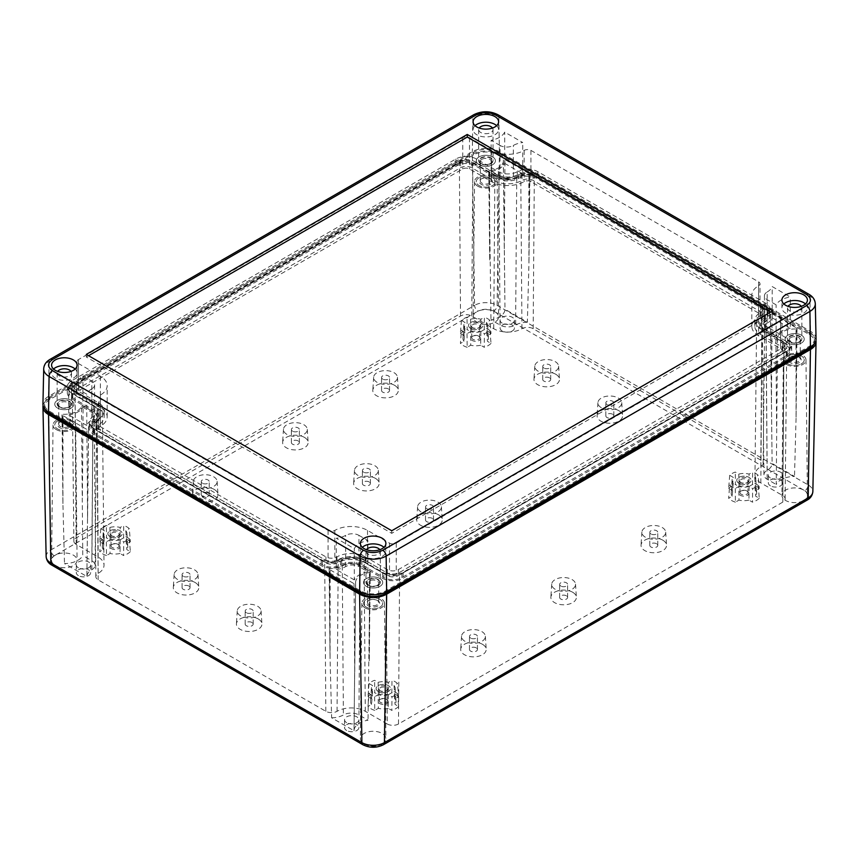 <?xml version="1.0" encoding="UTF-8"?>
<svg xmlns="http://www.w3.org/2000/svg" width="859" height="859" viewBox="0 0 859 859"><rect width="100%" height="100%" fill="white"/><g stroke="black" fill="none" stroke-linecap="round" stroke-linejoin="round"><path stroke-width="0.64" stroke-dasharray="4.29 3.22" d="M770.437 485.84A7.173 4.145 180 0 1 768.333 482.919A7.173 4.145 180 0 1 772.767 479.086A7.173 4.145 180 0 1 780.584 479.988A7.173 4.145 180 0 1 782.678 482.919A7.173 4.145 180 0 1 778.254 486.742A7.173 4.145 180 0 1 770.437 485.84M770.437 478.034A7.173 4.145 180 0 1 768.333 475.102A7.173 4.145 180 0 1 772.767 471.28A7.173 4.145 180 0 1 780.584 472.182A7.173 4.145 180 0 1 782.678 475.102A7.173 4.145 180 0 1 778.254 478.935A7.173 4.145 180 0 1 770.437 478.034M78.416 575.637A7.173 4.145 180 0 1 76.322 572.717A7.173 4.145 180 0 1 80.746 568.883A7.173 4.145 180 0 1 88.563 569.785A7.173 4.145 180 0 1 90.667 572.717A7.173 4.145 180 0 1 86.233 576.539A7.173 4.145 180 0 1 78.416 575.637M78.416 567.831A7.173 4.145 180 0 1 76.322 564.9A7.173 4.145 180 0 1 80.746 561.077A7.173 4.145 180 0 1 88.563 561.979A7.173 4.145 180 0 1 90.667 564.9A7.173 4.145 180 0 1 86.233 568.733A7.173 4.145 180 0 1 78.416 567.831M502.193 330.973A7.173 4.145 180 0 1 500.099 328.052A7.173 4.145 180 0 1 504.523 324.219A7.173 4.145 180 0 1 512.34 325.121A7.173 4.145 180 0 1 514.444 328.052A7.173 4.145 180 0 1 510.01 331.875A7.173 4.145 180 0 1 502.193 330.973M502.193 323.167A7.173 4.145 180 0 1 500.099 320.235A7.173 4.145 180 0 1 504.523 316.413A7.173 4.145 180 0 1 512.34 317.315A7.173 4.145 180 0 1 514.444 320.235A7.173 4.145 180 0 1 510.01 324.068A7.173 4.145 180 0 1 502.193 323.167M346.66 730.504A7.173 4.145 180 0 1 344.556 727.584A7.173 4.145 180 0 1 348.99 723.75A7.173 4.145 180 0 1 356.807 724.652A7.173 4.145 180 0 1 358.901 727.584A7.173 4.145 180 0 1 354.477 731.406A7.173 4.145 180 0 1 346.66 730.504M346.66 722.698A7.173 4.145 180 0 1 344.556 719.778A7.173 4.145 180 0 1 348.99 715.944A7.173 4.145 180 0 1 356.807 716.846A7.173 4.145 180 0 1 358.901 719.778A7.173 4.145 180 0 1 354.477 723.6A7.173 4.145 180 0 1 346.66 722.698M803.691 490.07L494.462 311.559A12.756 7.366 0 0 0 477.239 311.559L55.717 554.925A12.756 7.366 180 0 1 73.348 555.139A12.756 7.366 180 0 1 77.085 560.304A12.756 7.366 180 0 1 69.504 567.08A12.756 7.366 180 0 1 55.717 565.78L363.744 743.615A12.756 7.366 180 0 1 360.393 738.6A12.756 7.366 180 0 1 368.307 731.836A12.756 7.366 180 0 1 382.158 733.436A12.756 7.366 180 0 1 385.895 738.6A12.756 7.366 180 0 1 382.556 743.615L804.078 500.249A12.756 7.366 0 0 0 807.417 495.235A12.756 7.366 0 0 0 804.078 490.306L803.691 490.07M803.283 500.711A12.756 7.366 180 0 1 785.652 500.486A12.756 7.366 180 0 1 781.915 495.235A12.756 7.366 180 0 1 789.571 488.535A12.756 7.366 180 0 1 803.283 489.845M786.672 364.549A11.307 6.528 180 0 1 783.365 359.889A11.307 6.528 180 0 1 790.377 353.897A11.307 6.528 180 0 1 802.66 355.315A11.307 6.528 180 0 1 805.978 359.889A11.307 6.528 180 0 1 799.031 365.955A11.307 6.528 180 0 1 786.672 364.549M363.744 743.615L364.538 744.077A12.756 7.366 0 0 0 381.761 744.077L382.556 743.615M365.15 607.914A11.307 6.528 180 0 1 361.843 603.254A11.307 6.528 180 0 1 368.855 597.252A11.307 6.528 180 0 1 381.138 598.68A11.307 6.528 180 0 1 384.456 603.254A11.307 6.528 180 0 1 377.509 609.321A11.307 6.528 180 0 1 365.15 607.914M55.717 554.925L54.922 555.376A12.756 7.366 0 0 0 51.583 560.304A12.756 7.366 0 0 0 54.922 565.319L55.717 565.78M56.34 429.618A11.307 6.528 180 0 1 53.022 424.958A11.307 6.528 180 0 1 60.033 418.967A11.307 6.528 180 0 1 72.328 420.384A11.307 6.528 180 0 1 75.635 424.958A11.307 6.528 180 0 1 68.688 431.025A11.307 6.528 180 0 1 56.34 429.618M495.256 312.01A12.756 7.366 180 0 1 498.607 316.939A12.756 7.366 180 0 1 490.768 323.779A12.756 7.366 180 0 1 476.842 322.189A12.756 7.366 180 0 1 473.105 316.939A12.756 7.366 180 0 1 476.444 312.01M477.862 186.253A11.307 6.528 180 0 1 474.544 181.593A11.307 6.528 180 0 1 481.555 175.601A11.307 6.528 180 0 1 493.85 177.018A11.307 6.528 180 0 1 497.157 181.593A11.307 6.528 180 0 1 490.21 187.659A11.307 6.528 180 0 1 477.862 186.253M798.612 356.872L799.289 357.269A6.539 3.769 180 0 1 799.289 362.605A6.539 3.769 180 0 1 790.055 362.605A6.539 3.769 180 0 1 790.055 357.269A6.539 3.769 180 0 1 799.289 357.269L798.612 356.872A5.583 3.221 0 0 0 790.72 356.872A5.583 3.221 0 0 0 789.088 359.148A5.583 3.221 0 0 0 790.72 361.424A5.583 3.221 0 0 0 796.808 362.122A5.583 3.221 0 0 0 800.244 359.148A5.583 3.221 0 0 0 798.612 356.872L798.612 356.872M377.09 600.237L377.767 600.634A6.539 3.769 180 0 1 377.767 605.96A6.539 3.769 180 0 1 368.522 605.96A6.539 3.769 180 0 1 368.522 600.634A6.539 3.769 180 0 1 377.767 600.634L377.09 600.237A5.583 3.221 0 0 0 369.198 600.237A5.583 3.221 0 0 0 367.566 602.513A5.583 3.221 0 0 0 369.198 604.79A5.583 3.221 0 0 0 375.286 605.488A5.583 3.221 0 0 0 378.722 602.513A5.583 3.221 0 0 0 377.09 600.237L377.09 600.237M68.28 421.941L68.945 422.338A6.539 3.769 180 0 1 68.945 427.675A6.539 3.769 180 0 1 59.711 427.675A6.539 3.769 180 0 1 59.711 422.338A6.539 3.769 180 0 1 68.945 422.338L68.28 421.941A5.583 3.221 0 0 0 60.388 421.941A5.583 3.221 0 0 0 58.756 424.217A5.583 3.221 0 0 0 60.388 426.504A5.583 3.221 0 0 0 66.465 427.202A5.583 3.221 0 0 0 69.912 424.217A5.583 3.221 0 0 0 68.28 421.941L68.28 421.941M489.802 178.575L490.478 178.973A6.539 3.769 180 0 1 490.478 184.309A6.539 3.769 180 0 1 481.233 184.309A6.539 3.769 180 0 1 481.233 178.973A6.539 3.769 180 0 1 490.478 178.973L489.802 178.575A5.583 3.221 0 0 0 481.91 178.575A5.583 3.221 0 0 0 480.278 180.862A5.583 3.221 0 0 0 481.91 183.139A5.583 3.221 0 0 0 487.987 183.837A5.583 3.221 0 0 0 491.434 180.862A5.583 3.221 0 0 0 489.802 178.575L489.802 178.575M790.72 337.608A5.583 3.221 180 0 1 798.612 337.608A5.583 3.221 180 0 1 800.244 339.885A5.583 3.221 180 0 1 798.612 342.161L799.289 341.775A6.539 3.769 180 0 1 790.055 341.775A6.539 3.769 180 0 1 790.055 336.438A6.539 3.769 180 0 1 799.289 336.438A6.539 3.769 180 0 1 799.289 341.775L798.612 342.161A5.583 3.221 180 0 1 790.72 342.161L790.72 342.161A5.583 3.221 180 0 1 789.088 339.885A5.583 3.221 180 0 1 790.72 337.608M369.198 585.527L369.198 585.527A5.583 3.221 180 0 1 367.566 583.25A5.583 3.221 180 0 1 371.013 580.276A5.583 3.221 180 0 1 377.09 580.974A5.583 3.221 180 0 1 378.722 583.25A5.583 3.221 180 0 1 377.09 585.527A5.583 3.221 180 0 1 369.198 585.527L368.522 585.14A6.539 3.769 180 0 1 368.522 579.804A6.539 3.769 180 0 1 377.767 579.804A6.539 3.769 180 0 1 377.767 585.14A6.539 3.769 180 0 1 368.522 585.14L369.198 585.527M60.388 407.23L60.388 407.23A5.583 3.221 180 0 1 58.756 404.954A5.583 3.221 180 0 1 62.192 401.98A5.583 3.221 180 0 1 68.28 402.678A5.583 3.221 180 0 1 69.912 404.954A5.583 3.221 180 0 1 68.28 407.23A5.583 3.221 180 0 1 60.388 407.23L59.711 406.844A6.539 3.769 180 0 1 59.711 401.507A6.539 3.769 180 0 1 68.945 401.507A6.539 3.769 180 0 1 68.945 406.844A6.539 3.769 180 0 1 59.711 406.844L60.388 407.23M481.91 159.312A5.583 3.221 180 0 1 489.802 159.312A5.583 3.221 180 0 1 491.434 161.589A5.583 3.221 180 0 1 489.802 163.865L490.478 163.478A6.539 3.769 180 0 1 481.233 163.478A6.539 3.769 180 0 1 481.233 158.142A6.539 3.769 180 0 1 490.478 158.142A6.539 3.769 180 0 1 490.478 163.478L489.802 163.865A5.583 3.221 180 0 1 481.91 163.865L481.91 163.865A5.583 3.221 180 0 1 480.278 161.589A5.583 3.221 180 0 1 481.91 159.312M398.597 696.617A17.534 10.125 180 0 0 395.688 694.394A17.534 10.125 180 0 0 391.833 692.719L391.972 680.307A16.697 9.642 180 0 1 395.097 681.724A16.697 9.642 180 0 1 397.556 683.528L398.597 696.617L395.033 698.678L394.034 685.557L397.556 683.528M481.878 631.623A11.919 6.883 180 0 1 485.367 636.229A11.919 6.883 180 0 1 478.216 642.79A11.919 6.883 180 0 1 465.03 641.351A11.919 6.883 180 0 1 461.551 636.229A11.919 6.883 180 0 1 469.1 630.076A11.919 6.883 180 0 1 481.878 631.623M482.468 644.293A12.756 7.366 180 0 1 486.194 649.221A12.756 7.366 180 0 1 478.549 656.244A12.756 7.366 180 0 1 464.44 654.698A12.756 7.366 180 0 1 460.714 649.221A12.756 7.366 180 0 1 468.799 642.639A12.756 7.366 180 0 1 482.468 644.293M572.051 579.557A11.919 6.883 180 0 1 575.53 584.174A11.919 6.883 180 0 1 568.39 590.734A11.919 6.883 180 0 1 555.193 589.295A11.919 6.883 180 0 1 551.714 584.174A11.919 6.883 180 0 1 559.263 578.021A11.919 6.883 180 0 1 572.051 579.557M572.642 592.238A12.756 7.366 180 0 1 576.368 597.166A12.756 7.366 180 0 1 568.722 604.188A12.756 7.366 180 0 1 554.603 602.642A12.756 7.366 180 0 1 550.877 597.166A12.756 7.366 180 0 1 558.962 590.584A12.756 7.366 180 0 1 572.642 592.238M662.214 527.501A11.919 6.883 180 0 1 665.693 532.118A11.919 6.883 180 0 1 658.552 538.679A11.919 6.883 180 0 1 645.356 537.229A11.919 6.883 180 0 1 641.877 532.118A11.919 6.883 180 0 1 649.436 525.966A11.919 6.883 180 0 1 662.214 527.501M662.804 540.182A12.756 7.366 180 0 1 666.53 545.111A12.756 7.366 180 0 1 658.885 552.133A12.756 7.366 180 0 1 644.765 550.587A12.756 7.366 180 0 1 641.039 545.111A12.756 7.366 180 0 1 649.125 538.529A12.756 7.366 180 0 1 662.804 540.182M759.259 488.395A17.534 10.125 180 0 0 756.349 486.173A17.534 10.125 180 0 0 752.495 484.487L752.634 472.074A16.697 9.642 180 0 1 755.759 473.492A16.697 9.642 180 0 1 758.218 475.295L759.259 488.395L755.695 490.457L754.696 477.336L758.218 475.295M618.255 398.018A11.919 6.883 180 0 1 621.744 402.624A11.919 6.883 180 0 1 614.593 409.185A11.919 6.883 180 0 1 601.407 407.746A11.919 6.883 180 0 1 597.928 402.624A11.919 6.883 180 0 1 605.477 396.471A11.919 6.883 180 0 1 618.255 398.018M618.845 410.688A12.756 7.366 180 0 1 622.571 415.616A12.756 7.366 180 0 1 614.926 422.639A12.756 7.366 180 0 1 600.817 421.103A12.756 7.366 180 0 1 597.091 415.616A12.756 7.366 180 0 1 605.166 409.045A12.756 7.366 180 0 1 618.845 410.688M555.139 361.575A11.919 6.883 180 0 1 558.618 366.181A11.919 6.883 180 0 1 551.478 372.742A11.919 6.883 180 0 1 538.292 371.303A11.919 6.883 180 0 1 534.803 366.181A11.919 6.883 180 0 1 542.362 360.039A11.919 6.883 180 0 1 555.139 361.575M555.73 374.245A12.756 7.366 180 0 1 559.456 379.184A12.756 7.366 180 0 1 551.811 386.206A12.756 7.366 180 0 1 537.702 384.66A12.756 7.366 180 0 1 533.976 379.184A12.756 7.366 180 0 1 542.05 372.602A12.756 7.366 180 0 1 555.73 374.245M491.015 333.528A17.534 10.125 180 0 0 488.105 331.306A17.534 10.125 180 0 0 484.261 329.62L484.39 317.207A16.697 9.642 180 0 1 487.515 318.625A16.697 9.642 180 0 1 489.974 320.428L491.015 333.528L487.45 335.59L486.452 322.469L489.974 320.428M393.97 372.634A11.919 6.883 180 0 1 397.449 377.241A11.919 6.883 180 0 1 390.308 383.812A11.919 6.883 180 0 1 377.122 382.362A11.919 6.883 180 0 1 373.633 377.241A11.919 6.883 180 0 1 381.192 371.099A11.919 6.883 180 0 1 393.97 372.634M394.56 385.304A12.756 7.366 180 0 1 398.286 390.244A12.756 7.366 180 0 1 390.641 397.266A12.756 7.366 180 0 1 376.532 395.72A12.756 7.366 180 0 1 372.806 390.244A12.756 7.366 180 0 1 380.881 383.662A12.756 7.366 180 0 1 394.56 385.304M303.807 424.69A11.919 6.883 180 0 1 307.286 429.307A11.919 6.883 180 0 1 300.145 435.867A11.919 6.883 180 0 1 286.949 434.418A11.919 6.883 180 0 1 283.47 429.307A11.919 6.883 180 0 1 291.018 423.154A11.919 6.883 180 0 1 303.807 424.69M304.397 437.371A12.756 7.366 180 0 1 308.123 442.299A12.756 7.366 180 0 1 300.478 449.321A12.756 7.366 180 0 1 286.358 447.775A12.756 7.366 180 0 1 282.632 442.299A12.756 7.366 180 0 1 290.718 435.717A12.756 7.366 180 0 1 304.397 437.371M213.644 476.745A11.919 6.883 180 0 1 217.123 481.362A11.919 6.883 180 0 1 209.972 487.923A11.919 6.883 180 0 1 196.786 486.473A11.919 6.883 180 0 1 193.307 481.362A11.919 6.883 180 0 1 200.856 475.21A11.919 6.883 180 0 1 213.644 476.745M214.235 489.426A12.756 7.366 180 0 1 217.961 494.354A12.756 7.366 180 0 1 210.315 501.377A12.756 7.366 180 0 1 196.196 499.831A12.756 7.366 180 0 1 192.47 494.354A12.756 7.366 180 0 1 200.555 487.772A12.756 7.366 180 0 1 214.235 489.426M130.353 541.75A17.534 10.125 180 0 0 127.443 539.527A17.534 10.125 180 0 0 123.599 537.841L123.728 525.44A16.697 9.642 180 0 1 126.853 526.857A16.697 9.642 180 0 1 129.312 528.661L130.353 541.75L126.788 543.811L125.79 530.69L129.312 528.661M194.478 569.796A11.919 6.883 180 0 1 197.957 574.413A11.919 6.883 180 0 1 190.816 580.974A11.919 6.883 180 0 1 177.63 579.524A11.919 6.883 180 0 1 174.141 574.413A11.919 6.883 180 0 1 181.7 568.261A11.919 6.883 180 0 1 194.478 569.796M195.068 582.477A12.756 7.366 180 0 1 198.794 587.406A12.756 7.366 180 0 1 191.149 594.428A12.756 7.366 180 0 1 177.04 592.882A12.756 7.366 180 0 1 173.314 587.406A12.756 7.366 180 0 1 181.389 580.824A12.756 7.366 180 0 1 195.068 582.477M257.593 606.239A11.919 6.883 180 0 1 261.072 610.846A11.919 6.883 180 0 1 253.931 617.406A11.919 6.883 180 0 1 240.745 615.967A11.919 6.883 180 0 1 237.256 610.846A11.919 6.883 180 0 1 244.815 604.704A11.919 6.883 180 0 1 257.593 606.239M258.183 618.909A12.756 7.366 180 0 1 261.909 623.849A12.756 7.366 180 0 1 254.264 630.871A12.756 7.366 180 0 1 240.155 629.325A12.756 7.366 180 0 1 236.429 623.849A12.756 7.366 180 0 1 244.504 617.267A12.756 7.366 180 0 1 258.183 618.909M437.929 502.128A11.919 6.883 180 0 1 441.408 506.735A11.919 6.883 180 0 1 434.267 513.295A11.919 6.883 180 0 1 421.071 511.857A11.919 6.883 180 0 1 417.592 506.735A11.919 6.883 180 0 1 425.141 500.593A11.919 6.883 180 0 1 437.929 502.128M438.519 514.799A12.756 7.366 180 0 1 442.245 519.738A12.756 7.366 180 0 1 434.6 526.75A12.756 7.366 180 0 1 420.481 525.214A12.756 7.366 180 0 1 416.755 519.738A12.756 7.366 180 0 1 424.84 513.156A12.756 7.366 180 0 1 438.519 514.799M374.814 465.685A11.919 6.883 180 0 1 378.293 470.292A11.919 6.883 180 0 1 371.152 476.863A11.919 6.883 180 0 1 357.956 475.414A11.919 6.883 180 0 1 354.477 470.292A11.919 6.883 180 0 1 362.026 464.15A11.919 6.883 180 0 1 374.814 465.685M375.404 478.356A12.756 7.366 180 0 1 379.13 483.295A12.756 7.366 180 0 1 371.485 490.317A12.756 7.366 180 0 1 357.365 488.771A12.756 7.366 180 0 1 353.64 483.295A12.756 7.366 180 0 1 361.725 476.713A12.756 7.366 180 0 1 375.404 478.356M378.218 691.463A7.173 4.145 180 0 1 376.113 688.531A7.173 4.145 180 0 1 380.548 684.709A7.173 4.145 180 0 1 388.365 685.611A7.173 4.145 180 0 1 390.458 688.531A7.173 4.145 180 0 1 386.035 692.365A7.173 4.145 180 0 1 378.218 691.463A7.173 4.145 180 0 1 376.113 688.542A7.173 4.145 180 0 1 380.548 684.709A7.173 4.145 180 0 1 388.365 685.611A7.173 4.145 180 0 1 390.458 688.542A7.173 4.145 180 0 1 386.035 692.365A7.173 4.145 180 0 1 378.218 691.463M470.635 638.108A3.984 2.298 180 0 1 469.476 636.487A3.984 2.298 180 0 1 471.935 634.361A3.984 2.298 180 0 1 476.273 634.855A3.984 2.298 180 0 1 477.443 636.487A3.984 2.298 180 0 1 474.984 638.613A3.984 2.298 180 0 1 470.635 638.108M476.273 647.869A3.984 2.298 0 0 0 471.935 647.375A3.984 2.298 0 0 0 469.476 649.501A3.984 2.298 0 0 0 470.635 651.122A3.984 2.298 0 0 0 474.984 651.627A3.984 2.298 0 0 0 477.443 649.501A3.984 2.298 0 0 0 476.273 647.869M560.809 586.053A3.984 2.298 180 0 1 559.639 584.421A3.984 2.298 180 0 1 562.097 582.305A3.984 2.298 180 0 1 566.435 582.799A3.984 2.298 180 0 1 567.606 584.421A3.984 2.298 180 0 1 565.147 586.547A3.984 2.298 180 0 1 560.809 586.053M566.435 595.813A3.984 2.298 0 0 0 562.097 595.319A3.984 2.298 0 0 0 559.639 597.434A3.984 2.298 0 0 0 560.809 599.067A3.984 2.298 0 0 0 565.147 599.561A3.984 2.298 0 0 0 567.606 597.434A3.984 2.298 0 0 0 566.435 595.813M650.972 533.997A3.984 2.298 180 0 1 649.801 532.365A3.984 2.298 180 0 1 652.26 530.239A3.984 2.298 180 0 1 656.609 530.744A3.984 2.298 180 0 1 657.769 532.365A3.984 2.298 180 0 1 655.31 534.491A3.984 2.298 180 0 1 650.972 533.997M656.609 543.758A3.984 2.298 0 0 0 652.26 543.253A3.984 2.298 0 0 0 649.801 545.379A3.984 2.298 0 0 0 650.972 547.011A3.984 2.298 0 0 0 655.31 547.505A3.984 2.298 0 0 0 657.769 545.379A3.984 2.298 0 0 0 656.609 543.758M738.88 483.241A7.173 4.145 180 0 1 736.775 480.31A7.173 4.145 180 0 1 741.21 476.487A7.173 4.145 180 0 1 749.027 477.379A7.173 4.145 180 0 1 751.12 480.31A7.173 4.145 180 0 1 746.696 484.132A7.173 4.145 180 0 1 738.88 483.241A7.173 4.145 180 0 1 736.775 480.31A7.173 4.145 180 0 1 741.21 476.487A7.173 4.145 180 0 1 749.027 477.389A7.173 4.145 180 0 1 751.12 480.31A7.173 4.145 180 0 1 746.696 484.143A7.173 4.145 180 0 1 738.88 483.241M607.012 404.503A3.984 2.298 180 0 1 605.842 402.882A3.984 2.298 180 0 1 608.301 400.756A3.984 2.298 180 0 1 612.65 401.25A3.984 2.298 180 0 1 613.82 402.882A3.984 2.298 180 0 1 611.361 405.008A3.984 2.298 180 0 1 607.012 404.503M612.65 414.263A3.984 2.298 0 0 0 608.301 413.77A3.984 2.298 0 0 0 605.842 415.896A3.984 2.298 0 0 0 607.012 417.517A3.984 2.298 0 0 0 611.361 418.022A3.984 2.298 0 0 0 613.82 415.896A3.984 2.298 0 0 0 612.65 414.263M543.897 368.06A3.984 2.298 180 0 1 542.727 366.439A3.984 2.298 180 0 1 545.186 364.313A3.984 2.298 180 0 1 549.535 364.807A3.984 2.298 180 0 1 550.705 366.439A3.984 2.298 180 0 1 548.235 368.565A3.984 2.298 180 0 1 543.897 368.06M549.535 377.831A3.984 2.298 0 0 0 545.186 377.326A3.984 2.298 0 0 0 542.727 379.453A3.984 2.298 0 0 0 543.897 381.085A3.984 2.298 0 0 0 548.235 381.579A3.984 2.298 0 0 0 550.705 379.453A3.984 2.298 0 0 0 549.535 377.831M470.635 328.374A7.173 4.145 180 0 1 468.542 325.443A7.173 4.145 180 0 1 472.965 321.62A7.173 4.145 180 0 1 480.782 322.512A7.173 4.145 180 0 1 482.887 325.443A7.173 4.145 180 0 1 478.452 329.265A7.173 4.145 180 0 1 470.635 328.374A7.173 4.145 180 0 1 468.542 325.443A7.173 4.145 180 0 1 472.965 321.62A7.173 4.145 180 0 1 480.782 322.512A7.173 4.145 180 0 1 482.887 325.443A7.173 4.145 180 0 1 478.452 329.265A7.173 4.145 180 0 1 470.635 328.374M382.727 379.13A3.984 2.298 180 0 1 381.557 377.498A3.984 2.298 180 0 1 384.016 375.372A3.984 2.298 180 0 1 388.365 375.877A3.984 2.298 180 0 1 389.524 377.498A3.984 2.298 180 0 1 387.065 379.624A3.984 2.298 180 0 1 382.727 379.13M388.365 388.891A3.984 2.298 0 0 0 384.016 388.386A3.984 2.298 0 0 0 381.557 390.512A3.984 2.298 0 0 0 382.727 392.144A3.984 2.298 0 0 0 387.065 392.638A3.984 2.298 0 0 0 389.524 390.512A3.984 2.298 0 0 0 388.365 388.891M292.565 431.186A3.984 2.298 180 0 1 291.394 429.554A3.984 2.298 180 0 1 293.853 427.428A3.984 2.298 180 0 1 298.191 427.932A3.984 2.298 180 0 1 299.362 429.554A3.984 2.298 180 0 1 296.903 431.68A3.984 2.298 180 0 1 292.565 431.186M298.191 440.946A3.984 2.298 0 0 0 293.853 440.442A3.984 2.298 0 0 0 291.394 442.568A3.984 2.298 0 0 0 292.565 444.2A3.984 2.298 0 0 0 296.903 444.694A3.984 2.298 0 0 0 299.362 442.568A3.984 2.298 0 0 0 298.191 440.946M202.391 483.241A3.984 2.298 180 0 1 201.231 481.609A3.984 2.298 180 0 1 203.69 479.483A3.984 2.298 180 0 1 208.028 479.988A3.984 2.298 180 0 1 209.199 481.609A3.984 2.298 180 0 1 206.74 483.735A3.984 2.298 180 0 1 202.391 483.241M208.028 493.002A3.984 2.298 0 0 0 203.69 492.508A3.984 2.298 0 0 0 201.231 494.623A3.984 2.298 0 0 0 202.391 496.255A3.984 2.298 0 0 0 206.74 496.749A3.984 2.298 0 0 0 209.199 494.623A3.984 2.298 0 0 0 208.028 493.002M109.973 536.596A7.173 4.145 180 0 1 107.88 533.664A7.173 4.145 180 0 1 112.304 529.842A7.173 4.145 180 0 1 120.12 530.744A7.173 4.145 180 0 1 122.225 533.664A7.173 4.145 180 0 1 117.79 537.498A7.173 4.145 180 0 1 109.973 536.596A7.173 4.145 180 0 1 107.88 533.675A7.173 4.145 180 0 1 112.304 529.842A7.173 4.145 180 0 1 120.12 530.744A7.173 4.145 180 0 1 122.225 533.675A7.173 4.145 180 0 1 117.79 537.498A7.173 4.145 180 0 1 109.973 536.596M183.235 576.292A3.984 2.298 180 0 1 182.065 574.66A3.984 2.298 180 0 1 184.524 572.534A3.984 2.298 180 0 1 188.873 573.039A3.984 2.298 180 0 1 190.043 574.66A3.984 2.298 180 0 1 187.573 576.786A3.984 2.298 180 0 1 183.235 576.292M188.873 586.053A3.984 2.298 0 0 0 184.524 585.559A3.984 2.298 0 0 0 182.065 587.674A3.984 2.298 0 0 0 183.235 589.306A3.984 2.298 0 0 0 187.573 589.8A3.984 2.298 0 0 0 190.043 587.674A3.984 2.298 0 0 0 188.873 586.053M246.35 612.735A3.984 2.298 180 0 1 245.18 611.103A3.984 2.298 180 0 1 247.639 608.977A3.984 2.298 180 0 1 251.988 609.482A3.984 2.298 180 0 1 253.158 611.103A3.984 2.298 180 0 1 250.699 613.229A3.984 2.298 180 0 1 246.35 612.735M251.988 622.496A3.984 2.298 0 0 0 247.639 621.991A3.984 2.298 0 0 0 245.18 624.117A3.984 2.298 0 0 0 246.35 625.749A3.984 2.298 0 0 0 250.699 626.243A3.984 2.298 0 0 0 253.158 624.117A3.984 2.298 0 0 0 251.988 622.496M426.687 508.614A3.984 2.298 180 0 1 425.516 506.993A3.984 2.298 180 0 1 427.975 504.867A3.984 2.298 180 0 1 432.313 505.36A3.984 2.298 180 0 1 433.484 506.993A3.984 2.298 180 0 1 431.025 509.119A3.984 2.298 180 0 1 426.687 508.614M432.313 518.374A3.984 2.298 0 0 0 427.975 517.88A3.984 2.298 0 0 0 425.516 520.006A3.984 2.298 0 0 0 426.687 521.628A3.984 2.298 0 0 0 431.025 522.132A3.984 2.298 0 0 0 433.484 520.006A3.984 2.298 0 0 0 432.313 518.374M363.572 472.182A3.984 2.298 180 0 1 362.401 470.549A3.984 2.298 180 0 1 364.86 468.423A3.984 2.298 180 0 1 369.198 468.928A3.984 2.298 180 0 1 370.369 470.549A3.984 2.298 180 0 1 367.91 472.675A3.984 2.298 180 0 1 363.572 472.182M369.198 481.942A3.984 2.298 0 0 0 364.86 481.437A3.984 2.298 0 0 0 362.401 483.563A3.984 2.298 0 0 0 363.572 485.195A3.984 2.298 0 0 0 367.91 485.689A3.984 2.298 0 0 0 370.369 483.563A3.984 2.298 0 0 0 369.198 481.942M380.473 690.947L379.796 690.55A4.939 2.856 180 0 1 379.796 686.524A4.939 2.856 180 0 1 386.786 686.524A4.939 2.856 180 0 1 386.786 690.55A4.939 2.856 180 0 1 379.796 690.55L380.473 690.947A3.984 2.298 180 0 1 379.302 689.315A3.984 2.298 180 0 1 381.761 687.189A3.984 2.298 180 0 1 386.11 687.694A3.984 2.298 180 0 1 387.28 689.315A3.984 2.298 180 0 1 386.11 690.947A3.984 2.298 180 0 1 380.473 690.947M741.134 482.715L740.458 482.328A4.939 2.856 180 0 1 740.458 478.291A4.939 2.856 180 0 1 747.448 478.291A4.939 2.856 180 0 1 747.448 482.328A4.939 2.856 180 0 1 740.458 482.328L741.134 482.715A3.984 2.298 180 0 1 739.964 481.094A3.984 2.298 180 0 1 742.423 478.968A3.984 2.298 180 0 1 746.772 479.462A3.984 2.298 180 0 1 747.942 481.094A3.984 2.298 180 0 1 746.772 482.715A3.984 2.298 180 0 1 741.134 482.715M472.89 327.848L472.214 327.462A4.939 2.856 180 0 1 472.214 323.424A4.939 2.856 180 0 1 479.204 323.424A4.939 2.856 180 0 1 479.204 327.462A4.939 2.856 180 0 1 472.214 327.462L472.89 327.848A3.984 2.298 180 0 1 471.72 326.227A3.984 2.298 180 0 1 474.189 324.101A3.984 2.298 180 0 1 478.527 324.595A3.984 2.298 180 0 1 479.698 326.227A3.984 2.298 180 0 1 478.527 327.848A3.984 2.298 180 0 1 472.89 327.848M112.228 536.08L111.552 535.683A4.939 2.856 180 0 1 111.552 531.646A4.939 2.856 180 0 1 118.542 531.646A4.939 2.856 180 0 1 118.542 535.683A4.939 2.856 180 0 1 111.552 535.683L112.228 536.08A3.984 2.298 180 0 1 111.058 534.448A3.984 2.298 180 0 1 113.528 532.322A3.984 2.298 180 0 1 117.866 532.827A3.984 2.298 180 0 1 119.036 534.448A3.984 2.298 180 0 1 117.866 536.08A3.984 2.298 180 0 1 112.228 536.08M386.11 699.14A3.984 2.298 0 0 0 380.473 699.14A3.984 2.298 0 0 0 379.302 700.772A3.984 2.298 0 0 0 380.473 702.394A3.984 2.298 0 0 0 384.811 702.898A3.984 2.298 0 0 0 387.28 700.772A3.984 2.298 0 0 0 386.11 699.14L386.786 699.537A4.939 2.856 180 0 1 386.786 703.575A4.939 2.856 180 0 1 379.796 703.575A4.939 2.856 180 0 1 379.796 699.537A4.939 2.856 180 0 1 386.786 699.537L386.11 699.14M746.772 490.918A3.984 2.298 0 0 0 741.134 490.918A3.984 2.298 0 0 0 739.964 492.551A3.984 2.298 0 0 0 741.134 494.172A3.984 2.298 0 0 0 745.472 494.677A3.984 2.298 0 0 0 747.942 492.551A3.984 2.298 0 0 0 746.772 490.918L747.448 491.305A4.939 2.856 180 0 1 747.448 495.342A4.939 2.856 180 0 1 740.458 495.342A4.939 2.856 180 0 1 740.458 491.305A4.939 2.856 180 0 1 747.448 491.305L746.772 490.918M478.527 336.052A3.984 2.298 0 0 0 472.89 336.052A3.984 2.298 0 0 0 471.72 337.673A3.984 2.298 0 0 0 472.89 339.305A3.984 2.298 0 0 0 477.239 339.799A3.984 2.298 0 0 0 479.698 337.673A3.984 2.298 0 0 0 478.527 336.052L479.204 336.438A4.939 2.856 180 0 1 479.204 340.475A4.939 2.856 180 0 1 472.214 340.475A4.939 2.856 180 0 1 472.214 336.438A4.939 2.856 180 0 1 479.204 336.438L478.527 336.052M117.866 544.273A3.984 2.298 0 0 0 112.228 544.273A3.984 2.298 0 0 0 111.058 545.905A3.984 2.298 0 0 0 112.228 547.527A3.984 2.298 0 0 0 116.577 548.031A3.984 2.298 0 0 0 119.036 545.905A3.984 2.298 0 0 0 117.866 544.273L118.542 544.67A4.939 2.856 180 0 1 118.542 548.697A4.939 2.856 180 0 1 111.552 548.697A4.939 2.856 180 0 1 111.552 544.67A4.939 2.856 180 0 1 118.542 544.67L117.866 544.273M129.312 538.679L130.353 551.618L126.788 549.556L125.79 536.65L129.312 538.679A16.697 9.642 180 0 1 123.728 541.9L123.599 555.526L120.024 553.464L120.206 539.871L123.728 541.9M106.366 541.9L106.505 555.526L110.07 553.464L109.888 539.871L106.366 541.9A16.697 9.642 180 0 1 100.782 538.679L99.741 551.618L103.305 549.556L104.304 536.65L100.782 538.679M100.782 528.661L99.741 541.75L103.305 543.811L104.304 530.69L100.782 528.661A16.697 9.642 180 0 1 106.366 525.44L109.888 527.469A11.919 6.883 180 0 1 120.206 527.469L123.728 525.44M125.79 530.69A11.919 6.883 180 0 1 126.96 533.418A11.919 6.883 180 0 1 125.79 536.65M104.304 536.65A11.919 6.883 180 0 1 103.144 533.418A11.919 6.883 180 0 1 104.304 530.69M120.206 539.871A11.919 6.883 180 0 1 109.888 539.871M123.599 537.841L120.024 539.903L120.206 527.469M109.888 527.469L110.07 539.903L106.505 537.841L106.366 525.44M489.974 330.457L491.015 343.396L487.45 341.334L486.452 328.428L489.974 330.457A16.697 9.642 180 0 1 484.39 333.679L484.261 347.294L480.686 345.232L480.868 331.649L484.39 333.679M467.028 333.679L467.167 347.294L470.732 345.232L470.549 331.649L467.028 333.679A16.697 9.642 180 0 1 461.444 330.457L460.403 343.396L463.967 341.334L464.966 328.428L461.444 330.457M461.444 320.428L460.403 333.528L463.967 335.59L464.966 322.469L461.444 320.428A16.697 9.642 180 0 1 467.028 317.207L470.549 319.247A11.919 6.883 180 0 1 480.868 319.247L484.39 317.207M486.452 322.469A11.919 6.883 180 0 1 487.622 325.185A11.919 6.883 180 0 1 486.452 328.428M464.966 328.428A11.919 6.883 180 0 1 463.806 325.185A11.919 6.883 180 0 1 464.966 322.469M480.868 331.649A11.919 6.883 180 0 1 470.549 331.649M484.261 329.62L480.686 331.681L480.868 319.247M470.549 319.247L470.732 331.681L467.167 329.62L467.028 317.207M758.218 485.324L759.259 498.263L755.695 496.201L754.696 483.295L758.218 485.324A16.697 9.642 180 0 1 752.634 488.546L752.495 502.161L748.93 500.11L749.112 486.516L752.634 488.546M735.272 488.546L735.401 502.161L738.976 500.11L738.794 486.516L735.272 488.546A16.697 9.642 180 0 1 729.688 485.324L728.647 498.263L732.212 496.201L733.21 483.295L729.688 485.324M729.688 475.295L728.647 488.395L732.212 490.457L733.21 477.336L729.688 475.295A16.697 9.642 180 0 1 735.272 472.074L738.794 474.114A11.919 6.883 180 0 1 749.112 474.114L752.634 472.074M754.696 477.336A11.919 6.883 180 0 1 755.856 480.052A11.919 6.883 180 0 1 754.696 483.295M733.21 483.295A11.919 6.883 180 0 1 732.04 480.052A11.919 6.883 180 0 1 733.21 477.336M749.112 486.516A11.919 6.883 180 0 1 738.794 486.516M752.495 484.487L748.93 486.548L749.112 474.114M738.794 474.114L738.976 486.548L735.401 484.487L735.272 472.074M397.556 693.546L398.597 706.485L395.033 704.423L394.034 691.516L397.556 693.546A16.697 9.642 180 0 1 391.972 696.778L391.833 710.393L388.268 708.331L388.451 694.738L391.972 696.778M374.61 696.778L374.739 710.393L378.314 708.331L378.132 694.738L374.61 696.778A16.697 9.642 180 0 1 369.026 693.546L367.985 706.485L371.55 704.423L372.548 691.516L369.026 693.546M369.026 683.528L367.985 696.617L371.55 698.678L372.548 685.557L369.026 683.528A16.697 9.642 180 0 1 374.61 680.307L378.132 682.336A11.919 6.883 180 0 1 388.451 682.336L391.972 680.307M394.034 685.557A11.919 6.883 180 0 1 395.194 688.284A11.919 6.883 180 0 1 394.034 691.516M372.548 691.516A11.919 6.883 180 0 1 371.378 688.284A11.919 6.883 180 0 1 372.548 685.557M388.451 694.738A11.919 6.883 180 0 1 378.132 694.738M391.833 692.719L388.268 694.77L388.451 682.336M378.132 682.336L378.314 694.77L374.739 692.719L374.61 680.307M126.788 543.811A12.756 7.366 180 0 1 127.787 546.41A12.756 7.366 180 0 1 126.788 549.556M130.353 551.618A17.534 10.125 180 0 1 123.599 555.526M120.024 553.464A12.756 7.366 180 0 1 110.07 553.464M106.505 555.526A17.534 10.125 180 0 1 99.741 551.618M103.305 549.556A12.756 7.366 180 0 1 102.307 546.41A12.756 7.366 180 0 1 103.305 543.811M99.741 541.75A17.534 10.125 180 0 1 106.505 537.841M110.07 539.903A12.756 7.366 180 0 1 120.024 539.903M487.45 335.59A12.756 7.366 180 0 1 488.449 338.188A12.756 7.366 180 0 1 487.45 341.334M491.015 343.396A17.534 10.125 180 0 1 484.261 347.294M480.686 345.232A12.756 7.366 180 0 1 470.732 345.232M467.167 347.294A17.534 10.125 180 0 1 460.403 343.396M463.967 341.334A12.756 7.366 180 0 1 462.969 338.188A12.756 7.366 180 0 1 463.967 335.59M460.403 333.528A17.534 10.125 180 0 1 467.167 329.62M470.732 331.681A12.756 7.366 180 0 1 480.686 331.681M755.695 490.457A12.756 7.366 180 0 1 756.693 493.055A12.756 7.366 180 0 1 755.695 496.201M759.259 498.263A17.534 10.125 180 0 1 752.495 502.161M748.93 500.11A12.756 7.366 180 0 1 738.976 500.11M735.401 502.161A17.534 10.125 180 0 1 728.647 498.263M732.212 496.201A12.756 7.366 180 0 1 731.213 493.055A12.756 7.366 180 0 1 732.212 490.457M728.647 488.395A17.534 10.125 180 0 1 735.401 484.487M738.976 486.548A12.756 7.366 180 0 1 748.93 486.548M395.033 698.678A12.756 7.366 180 0 1 396.031 701.277A12.756 7.366 180 0 1 395.033 704.423M398.597 706.485A17.534 10.125 180 0 1 391.833 710.393M388.268 708.331A12.756 7.366 180 0 1 378.314 708.331M374.739 710.393A17.534 10.125 180 0 1 367.985 706.485M371.55 704.423A12.756 7.366 180 0 1 370.551 701.277A12.756 7.366 180 0 1 371.55 698.678M367.985 696.617A17.534 10.125 180 0 1 374.739 692.719M378.314 694.77A12.756 7.366 180 0 1 388.268 694.77M387.259 723.987A7.935 4.585 0 0 0 398.479 723.987L782.817 502.096A7.935 4.585 0 0 0 785.137 498.886A7.935 4.585 0 0 0 782.817 495.622L760.838 482.93A19.961 11.521 180 0 1 754.986 474.716A19.961 11.521 180 0 1 760.838 466.63A7.935 4.585 0 0 0 763.157 463.42A7.935 4.585 0 0 0 760.838 460.156L533.171 328.707A7.935 4.585 -0 0 0 521.939 328.707A19.961 11.521 180 0 1 493.721 328.707L471.741 316.026A7.935 4.585 -0 0 0 460.521 316.026L76.183 537.917A7.935 4.585 0 0 0 73.863 541.181A7.935 4.585 0 0 0 76.183 544.391L98.162 557.083A19.961 11.521 180 0 1 104.014 565.158A19.961 11.521 180 0 1 98.162 573.382A7.935 4.585 0 0 0 95.843 576.647A7.935 4.585 0 0 0 98.162 579.857L325.829 711.295A7.935 4.585 0 0 0 337.061 711.295A19.961 11.521 180 0 1 365.279 711.295L387.259 723.987L386.11 572.384L364.13 559.692A18.329 10.587 0 0 0 338.21 559.692A9.567 5.519 180 0 1 324.681 559.692L97.013 428.254A9.567 5.519 180 0 1 94.211 424.378A9.567 5.519 180 0 1 97.013 420.448A18.329 10.587 0 0 0 102.382 412.9A18.329 10.587 0 0 0 97.013 405.48L75.034 392.788A9.567 5.519 180 0 1 72.231 388.923A9.567 5.519 180 0 1 75.034 384.982L459.372 163.092A9.567 5.519 180 0 1 472.89 163.092L494.87 175.784A18.329 10.587 0 0 0 520.79 175.784A9.567 5.519 180 0 1 534.319 175.784L761.987 307.221A9.567 5.519 180 0 1 764.789 311.162A9.567 5.519 180 0 1 761.987 315.028A18.329 10.587 0 0 0 756.618 322.447A18.329 10.587 0 0 0 761.987 329.996L783.966 342.687A9.567 5.519 180 0 1 786.769 346.628A9.567 5.519 180 0 1 783.966 350.493L399.628 572.384A9.567 5.519 180 0 1 386.11 572.384M366.385 586.375A9.567 5.519 180 0 1 363.582 582.466A9.567 5.519 180 0 1 369.488 577.366A9.567 5.519 180 0 1 379.914 578.569A9.567 5.519 180 0 1 382.706 582.466A9.567 5.519 180 0 1 376.811 587.567A9.567 5.519 180 0 1 366.385 586.375A9.567 5.519 180 0 1 363.582 582.466A9.567 5.519 180 0 1 369.488 577.366A9.567 5.519 180 0 1 379.914 578.569A9.567 5.519 180 0 1 382.706 582.466A9.567 5.519 180 0 1 376.811 587.577A9.567 5.519 180 0 1 366.385 586.375M787.907 343.009A9.567 5.519 180 0 1 785.105 339.101A9.567 5.519 180 0 1 791.01 334.001A9.567 5.519 180 0 1 801.436 335.203A9.567 5.519 180 0 1 804.239 339.101A9.567 5.519 180 0 1 798.333 344.201A9.567 5.519 180 0 1 787.907 343.009A9.567 5.519 180 0 1 785.105 339.112A9.567 5.519 180 0 1 791.01 334.001A9.567 5.519 180 0 1 801.436 335.203A9.567 5.519 180 0 1 804.239 339.112A9.567 5.519 180 0 1 798.333 344.212A9.567 5.519 180 0 1 787.907 343.009M57.564 408.079A9.567 5.519 180 0 1 54.761 404.17A9.567 5.519 180 0 1 60.667 399.07A9.567 5.519 180 0 1 71.093 400.273A9.567 5.519 180 0 1 73.895 404.17A9.567 5.519 180 0 1 67.99 409.281A9.567 5.519 180 0 1 57.564 408.079A9.567 5.519 180 0 1 54.761 404.181A9.567 5.519 180 0 1 60.667 399.081A9.567 5.519 180 0 1 71.093 400.273A9.567 5.519 180 0 1 73.895 404.181A9.567 5.519 180 0 1 67.99 409.281A9.567 5.519 180 0 1 57.564 408.079M479.086 164.713A9.567 5.519 180 0 1 476.294 160.816A9.567 5.519 180 0 1 482.189 155.704A9.567 5.519 180 0 1 492.615 156.907A9.567 5.519 180 0 1 495.418 160.816A9.567 5.519 180 0 1 489.512 165.916A9.567 5.519 180 0 1 479.086 164.713A9.567 5.519 180 0 1 476.294 160.816A9.567 5.519 180 0 1 482.189 155.715A9.567 5.519 180 0 1 492.615 156.907A9.567 5.519 180 0 1 495.418 160.816A9.567 5.519 180 0 1 489.512 165.916A9.567 5.519 180 0 1 479.086 164.713M383.855 573.683L361.875 561.002A15.14 8.74 0 0 0 340.465 561.002A12.756 7.366 180 0 1 322.426 561.002L94.758 429.554A12.756 7.366 180 0 1 91.022 424.346A12.756 7.366 180 0 1 94.758 419.149A15.14 8.74 0 0 0 99.193 412.964A15.14 8.74 0 0 0 94.758 406.779L72.779 394.088A12.756 7.366 180 0 1 69.053 388.891A12.756 7.366 180 0 1 72.779 383.683L457.117 161.793A12.756 7.366 180 0 1 475.145 161.793L497.125 174.474A15.14 8.74 0 0 0 518.535 174.474A12.756 7.366 180 0 1 536.574 174.474L764.242 305.922A12.756 7.366 180 0 1 767.978 311.13A12.756 7.366 180 0 1 764.242 316.327A15.14 8.74 0 0 0 759.807 322.512A15.14 8.74 0 0 0 764.242 328.696L786.221 341.388A12.756 7.366 180 0 1 789.947 346.585A12.756 7.366 180 0 1 786.221 351.793L401.883 573.683A12.756 7.366 180 0 1 383.855 573.683L383.855 577.592L361.875 564.9A15.14 8.74 0 0 0 340.465 564.9A12.756 7.366 180 0 1 322.426 564.9L94.758 433.462A12.756 7.366 180 0 1 91.022 428.254A12.756 7.366 180 0 1 94.758 423.047A15.14 8.74 0 0 0 99.193 416.862A15.14 8.74 0 0 0 94.758 410.688L72.779 397.996A12.756 7.366 180 0 1 69.053 392.788A12.756 7.366 180 0 1 72.779 387.581L457.117 165.69A12.756 7.366 180 0 1 475.145 165.69L497.125 178.382A15.14 8.74 0 0 0 518.535 178.382A12.756 7.366 180 0 1 536.574 178.382L764.242 309.82A12.756 7.366 180 0 1 767.978 315.028A12.756 7.366 180 0 1 764.242 320.235A15.14 8.74 0 0 0 759.807 326.42A15.14 8.74 0 0 0 764.242 332.605L786.221 345.286A12.756 7.366 180 0 1 789.947 350.493A12.756 7.366 180 0 1 786.221 355.701L401.883 577.592A12.756 7.366 180 0 1 383.855 577.592M492.615 177.738A9.567 5.519 0 0 0 482.189 176.535A9.567 5.519 0 0 0 476.294 181.636A9.567 5.519 0 0 0 479.086 185.544A9.567 5.519 0 0 0 489.512 186.736A9.567 5.519 0 0 0 495.418 181.636A9.567 5.519 0 0 0 492.615 177.738M71.093 421.103A9.567 5.519 0 0 0 60.667 419.901A9.567 5.519 0 0 0 54.761 425.001A9.567 5.519 0 0 0 57.564 428.909A9.567 5.519 0 0 0 67.99 430.101A9.567 5.519 0 0 0 73.895 425.001A9.567 5.519 0 0 0 71.093 421.103M379.914 599.389A9.567 5.519 0 0 0 369.488 598.197A9.567 5.519 0 0 0 363.582 603.297A9.567 5.519 0 0 0 366.385 607.206A9.567 5.519 0 0 0 376.811 608.397A9.567 5.519 0 0 0 382.706 603.297A9.567 5.519 0 0 0 379.914 599.389A9.567 5.519 180 0 1 382.706 603.297A9.567 5.519 180 0 1 376.811 608.397A9.567 5.519 180 0 1 366.385 607.195A9.567 5.519 180 0 1 363.582 603.297A9.567 5.519 180 0 1 369.488 598.197A9.567 5.519 180 0 1 379.914 599.389M45.055 409.217A17.534 10.125 180 0 1 44.539 406.779A17.534 10.125 180 0 1 49.682 399.618L473.459 154.953A17.534 10.125 180 0 1 498.252 154.953L809.318 334.548A17.534 10.125 180 0 1 814.461 341.71A17.534 10.125 180 0 1 813.945 344.148M498.252 152.354A17.534 10.125 0 0 0 473.459 152.354L49.682 397.019A17.534 10.125 0 0 0 44.539 404.181A17.534 10.125 0 0 0 49.682 411.332L360.748 590.928A17.534 10.125 0 0 0 385.541 590.928L809.318 346.263A17.534 10.125 0 0 0 814.461 339.112A17.534 10.125 0 0 0 809.318 331.95L498.252 152.354L498.252 154.953M801.436 356.023A9.567 5.519 0 0 0 791.01 354.831A9.567 5.519 0 0 0 785.105 359.932A9.567 5.519 0 0 0 787.907 363.84A9.567 5.519 0 0 0 798.333 365.032A9.567 5.519 0 0 0 804.239 359.932A9.567 5.519 0 0 0 801.436 356.023A9.567 5.519 180 0 1 804.239 359.932A9.567 5.519 180 0 1 798.333 365.032A9.567 5.519 180 0 1 787.907 363.829A9.567 5.519 180 0 1 785.105 359.932A9.567 5.519 180 0 1 791.01 354.831A9.567 5.519 180 0 1 801.436 356.023M329.384 569.442A0.956 0.548 180 0 1 330.146 568.497A15.301 8.837 0 0 0 342.269 565.941A12.595 7.269 180 0 1 360.071 565.941L369.95 571.643A0.956 0.548 180 0 1 369.467 572.577A17.534 10.125 0 0 0 355.615 582.413A17.534 10.125 0 0 0 355.669 583.24A0.956 0.548 180 0 1 354.037 583.669L329.384 569.442L330.06 658.531L331.638 717.813L354.026 730.741A19.123 11.038 180 0 1 368.039 720.196L358.955 714.956A11.006 6.357 -0 0 0 343.385 714.956A16.89 9.75 180 0 1 331.638 717.813M529.616 173.84A0.956 0.548 180 0 1 528.854 174.785A15.301 8.837 0 0 0 516.731 177.341A12.595 7.269 180 0 1 498.929 177.341L489.05 171.639A0.956 0.548 180 0 1 489.533 170.716A17.534 10.125 0 0 0 503.385 160.751A17.534 10.125 0 0 0 503.331 160.042A0.956 0.548 180 0 1 504.963 159.613L529.616 173.84L528.94 263.713L527.362 322.2L504.974 309.272A19.123 11.038 180 0 1 490.961 319.816L500.045 325.056A11.006 6.357 0 0 0 515.615 325.056A16.89 9.75 180 0 1 527.362 322.2M81.476 406.296A0.956 0.548 180 0 1 83.087 406.028L92.955 411.729A12.595 7.269 180 0 1 96.648 416.916A12.595 7.269 180 0 1 92.955 422.005A15.301 8.837 0 0 0 88.477 428.201A15.301 8.837 0 0 0 88.531 429.006A0.956 0.548 180 0 1 86.899 429.446L62.256 415.208A0.956 0.548 180 0 1 62.997 414.274A17.534 10.125 0 0 0 81.476 406.296L82.754 555.494A19.123 11.038 180 0 1 64.5 563.579L86.888 576.507A16.89 9.75 180 0 1 91.838 569.721A11.006 6.357 0 0 0 95.059 565.265A11.006 6.357 0 0 0 91.838 560.734L82.754 555.494M777.524 336.986A0.956 0.548 180 0 1 775.913 337.254L766.045 331.563A12.595 7.269 180 0 1 762.352 326.463A12.595 7.269 180 0 1 766.045 321.277A15.301 8.837 0 0 0 770.523 314.974A15.301 8.837 0 0 0 770.469 314.276A0.956 0.548 180 0 1 772.101 313.846L796.744 328.074A0.956 0.548 180 0 1 796.003 329.018A17.534 10.125 0 0 0 777.524 336.986L776.246 484.519A19.123 11.038 180 0 1 794.5 476.434L772.112 463.506A16.89 9.75 180 0 1 767.162 470.292A11.006 6.357 0 0 0 763.941 474.823A11.006 6.357 0 0 0 767.162 479.279L776.246 484.519M492.615 177.727A9.567 5.519 180 0 1 495.418 181.636A9.567 5.519 180 0 1 489.512 186.736A9.567 5.519 180 0 1 479.086 185.544A9.567 5.519 180 0 1 476.294 181.636A9.567 5.519 180 0 1 482.189 176.535A9.567 5.519 180 0 1 492.615 177.727M499.38 154.309A19.123 11.038 0 0 0 472.332 154.309L474.587 305.342A15.924 9.191 180 0 1 497.114 305.342L499.38 154.309L810.445 333.904L808.19 484.938A15.924 9.191 180 0 1 812.85 491.552M71.093 421.093A9.567 5.519 180 0 1 73.895 425.001A9.567 5.519 180 0 1 67.99 430.101A9.567 5.519 180 0 1 57.564 428.909A9.567 5.519 180 0 1 54.761 425.001A9.567 5.519 180 0 1 60.667 419.901A9.567 5.519 180 0 1 71.093 421.093M46.15 556.632A15.924 9.191 180 0 1 50.81 550.007L48.555 398.973A19.123 11.038 0 0 0 43.079 405.48M815.921 340.411A19.123 11.038 0 0 0 810.445 333.904M48.555 398.973L472.332 154.309M354.037 583.669L354.713 672.758L355.669 583.282L354.026 730.741M369.95 571.643L368.039 720.196M503.331 160.042L504.974 309.272M489.05 171.639L490.961 319.816M62.256 415.208L62.932 504.297L64.5 563.579M88.531 429.006L86.888 576.507M796.744 328.074L796.068 417.936L794.5 476.434M770.469 314.276L772.112 463.506M59.26 407.102A7.173 4.145 180 0 1 57.156 404.181A7.173 4.145 180 0 1 61.58 400.348A7.173 4.145 180 0 1 69.396 401.25A7.173 4.145 180 0 1 71.501 404.181A7.173 4.145 180 0 1 67.077 408.004A7.173 4.145 180 0 1 59.26 407.102M70.996 371.41A7.173 4.145 180 0 1 71.501 372.946A7.173 4.145 180 0 1 67.077 376.768A7.173 4.145 180 0 1 59.26 375.866A7.173 4.145 180 0 1 57.156 372.946A7.173 4.145 180 0 1 57.671 371.41M368.071 585.398A7.173 4.145 180 0 1 365.977 582.466A7.173 4.145 180 0 1 370.401 578.644A7.173 4.145 180 0 1 378.218 579.546A7.173 4.145 180 0 1 380.322 582.466A7.173 4.145 180 0 1 375.888 586.3A7.173 4.145 180 0 1 368.071 585.398M379.807 549.706A7.173 4.145 180 0 1 380.322 551.242A7.173 4.145 180 0 1 375.888 555.064A7.173 4.145 180 0 1 368.071 554.162A7.173 4.145 180 0 1 365.977 551.242A7.173 4.145 180 0 1 366.482 549.706M789.604 342.032A7.173 4.145 180 0 1 787.499 339.112A7.173 4.145 180 0 1 791.923 335.278A7.173 4.145 180 0 1 799.74 336.18A7.173 4.145 180 0 1 801.844 339.112A7.173 4.145 180 0 1 797.42 342.934A7.173 4.145 180 0 1 789.604 342.032M801.329 306.341A7.173 4.145 180 0 1 801.844 307.876A7.173 4.145 180 0 1 797.42 311.699A7.173 4.145 180 0 1 789.604 310.797A7.173 4.145 180 0 1 787.499 307.876A7.173 4.145 180 0 1 788.004 306.341M480.782 163.736A7.173 4.145 180 0 1 478.678 160.816A7.173 4.145 180 0 1 483.112 156.982A7.173 4.145 180 0 1 490.929 157.884A7.173 4.145 180 0 1 493.023 160.816A7.173 4.145 180 0 1 488.599 164.638A7.173 4.145 180 0 1 480.782 163.736M492.518 128.045A7.173 4.145 180 0 1 493.023 129.58A7.173 4.145 180 0 1 488.599 133.403A7.173 4.145 180 0 1 480.782 132.511A7.173 4.145 180 0 1 478.678 129.58A7.173 4.145 180 0 1 479.193 128.045M53.516 369.037A12.756 7.366 0 0 0 51.583 372.946A12.756 7.366 0 0 0 55.309 378.153A12.756 7.366 0 0 0 69.214 379.742A12.756 7.366 0 0 0 77.085 372.946A12.756 7.366 0 0 0 75.141 369.037M362.337 547.333A12.756 7.366 0 0 0 360.393 551.242A12.756 7.366 0 0 0 364.13 556.439A12.756 7.366 0 0 0 378.024 558.039A12.756 7.366 0 0 0 385.895 551.242A12.756 7.366 0 0 0 383.962 547.333M783.859 303.968A12.756 7.366 0 0 0 781.915 307.876A12.756 7.366 0 0 0 785.652 313.073A12.756 7.366 0 0 0 799.546 314.673A12.756 7.366 0 0 0 807.417 307.876A12.756 7.366 0 0 0 805.484 303.968M475.038 125.672A12.756 7.366 0 0 0 473.105 129.58A12.756 7.366 0 0 0 476.842 134.788A12.756 7.366 0 0 0 490.736 136.377A12.756 7.366 0 0 0 498.607 129.58A12.756 7.366 0 0 0 496.663 125.672M88.563 355.701L86.308 357L391.747 533.342L772.692 313.406L770.437 312.107M86.308 354.402L86.308 357M772.692 313.406L772.692 310.797M391.747 533.342L391.747 530.744M358.944 535.361L367.867 540.515A20.723 11.962 0 0 0 354.305 548.686L336.266 538.271A18.49 10.673 0 0 0 345.651 535.361A9.406 5.433 180 0 1 358.944 535.361L358.944 566.596L367.867 571.75L367.867 540.515M767.173 291.996A18.49 10.673 0 0 0 772.209 286.573L790.259 296.999A20.723 11.962 0 0 0 776.096 304.827L767.173 299.673A9.406 5.433 180 0 1 764.413 295.84A9.406 5.433 180 0 1 767.173 291.996L767.173 323.231A18.49 10.673 0 0 0 772.209 317.809L772.209 286.573M91.827 388.816A18.49 10.673 0 0 0 86.791 394.238L68.741 383.823A20.723 11.962 0 0 0 82.904 375.995L91.827 381.138A9.406 5.433 180 0 1 94.587 384.982A9.406 5.433 180 0 1 91.827 388.816L91.827 420.051A18.49 10.673 0 0 0 86.791 425.473L86.791 394.238M500.056 145.461L491.133 140.307A20.723 11.962 0 0 0 504.695 132.125L522.734 142.54A18.49 10.673 0 0 0 513.349 145.461A9.406 5.433 180 0 1 500.056 145.461L500.056 176.686L491.133 171.542L491.133 140.307M816.05 338.972A19.123 11.038 0 0 0 810.445 331.295L499.38 151.699A19.123 11.038 0 0 0 472.332 151.699L48.555 396.364A19.123 11.038 0 0 0 42.95 404.041M367.867 571.75A20.723 11.962 0 0 0 354.305 579.922L354.305 548.686M354.305 579.922L336.266 569.506L336.266 538.271M336.266 569.506A18.49 10.673 0 0 0 345.651 566.596A9.406 5.433 180 0 1 358.944 566.596M772.209 317.809L790.259 328.235L790.259 296.999M790.259 328.235A20.723 11.962 0 0 0 776.096 336.062L776.096 304.827M776.096 336.062L767.173 330.908A9.406 5.433 180 0 1 764.413 327.064A9.406 5.433 180 0 1 767.173 323.231M86.791 425.473L68.741 415.058L68.741 383.823M68.741 415.058A20.723 11.962 0 0 0 82.904 407.23L82.904 375.995M82.904 407.23L91.827 412.374A9.406 5.433 180 0 1 94.587 416.218A9.406 5.433 180 0 1 91.827 420.051M491.133 171.542A20.723 11.962 0 0 0 504.695 163.36L504.695 132.125M504.695 163.36L522.734 173.776L522.734 142.54M522.734 173.776A18.49 10.673 0 0 0 513.349 176.686A9.406 5.433 180 0 1 500.056 176.686M787.456 356.421A14.506 8.375 0 0 0 791.708 350.493A14.506 8.375 0 0 0 787.456 344.577L765.476 331.885A13.39 7.731 180 0 1 761.557 326.42A13.39 7.731 180 0 1 765.476 320.955A14.506 8.375 0 0 0 769.728 315.028A14.506 8.375 0 0 0 765.476 309.111L537.809 177.663A14.506 8.375 0 0 0 517.301 177.663A13.39 7.731 180 0 1 498.36 177.663L476.391 164.982A14.506 8.375 0 0 0 455.871 164.982L71.544 386.872A14.506 8.375 0 0 0 67.292 392.788A14.506 8.375 0 0 0 71.544 398.716L93.524 411.397A13.39 7.731 180 0 1 97.443 416.862A13.39 7.731 180 0 1 93.524 422.327A14.506 8.375 0 0 0 89.272 428.254A14.506 8.375 0 0 0 93.524 434.171L321.191 565.619A14.506 8.375 0 0 0 341.699 565.619A13.39 7.731 180 0 1 360.64 565.619L382.609 578.311A14.506 8.375 0 0 0 403.129 578.311L787.456 356.421L787.456 350.429A14.506 8.375 0 0 0 791.708 344.513A14.506 8.375 0 0 0 787.456 338.586L765.476 325.894A13.39 7.731 180 0 1 761.557 320.428A13.39 7.731 180 0 1 765.476 314.963A14.506 8.375 0 0 0 769.728 309.047A14.506 8.375 0 0 0 765.476 303.12L537.809 171.682A14.506 8.375 0 0 0 517.301 171.682A13.39 7.731 180 0 1 498.36 171.682L476.391 158.99A14.506 8.375 0 0 0 455.871 158.99L71.544 380.881A14.506 8.375 0 0 0 67.292 386.808A14.506 8.375 0 0 0 71.544 392.724L93.524 405.416A13.39 7.731 180 0 1 97.443 410.881A13.39 7.731 180 0 1 93.524 416.347A14.506 8.375 0 0 0 89.272 422.263A14.506 8.375 0 0 0 93.524 428.19L321.191 559.628A14.506 8.375 0 0 0 341.699 559.628A13.39 7.731 180 0 1 360.64 559.628L382.609 572.319A14.506 8.375 0 0 0 403.129 572.319L787.456 350.429M760.741 328.632L782.721 341.324A7.806 4.51 180 0 1 785.008 344.513A7.806 4.51 180 0 1 782.721 347.691L398.393 569.592A7.806 4.51 180 0 1 387.345 569.592L365.365 556.9A20.079 11.597 0 0 0 336.964 556.9A7.806 4.51 180 0 1 325.926 556.9L98.259 425.452A7.806 4.51 180 0 1 95.972 422.263A7.806 4.51 180 0 1 98.259 419.074A20.079 11.597 0 0 0 104.132 410.881A20.079 11.597 0 0 0 98.259 402.678L76.279 389.997A7.806 4.51 180 0 1 73.992 386.808A7.806 4.51 180 0 1 76.279 383.619L460.607 161.728A7.806 4.51 180 0 1 471.655 161.728L493.635 174.409A20.079 11.597 0 0 0 522.036 174.409A7.806 4.51 180 0 1 533.074 174.409L760.741 305.858A7.806 4.51 180 0 1 763.028 309.047A7.806 4.51 180 0 1 760.741 312.236A20.079 11.597 0 0 0 754.868 320.428A20.079 11.597 0 0 0 760.741 328.632L760.741 334.613A20.079 11.597 180 0 1 754.868 326.42A20.079 11.597 180 0 1 760.741 318.217A7.806 4.51 0 0 0 763.028 315.028A7.806 4.51 0 0 0 760.741 311.838L533.074 180.401A7.806 4.51 0 0 0 522.036 180.401A20.079 11.597 180 0 1 493.635 180.401L471.655 167.709A7.806 4.51 0 0 0 460.607 167.709L76.279 389.599A7.806 4.51 0 0 0 73.992 392.788A7.806 4.51 0 0 0 76.279 395.978L98.259 408.669A20.079 11.597 180 0 1 104.132 416.862A20.079 11.597 180 0 1 98.259 425.065A7.806 4.51 0 0 0 95.972 428.254A7.806 4.51 0 0 0 98.259 431.443L325.926 562.881A7.806 4.51 0 0 0 336.964 562.881A20.079 11.597 180 0 1 365.365 562.881L387.345 575.573A7.806 4.51 0 0 0 398.393 575.573L782.721 353.683A7.806 4.51 0 0 0 785.008 350.493A7.806 4.51 0 0 0 782.721 347.304L760.741 334.613M780.584 352.448A4.778 2.76 0 0 0 781.98 350.493A4.778 2.76 0 0 0 780.584 348.539L758.604 335.858A23.107 13.347 180 0 1 751.84 326.42A23.107 13.347 180 0 1 758.604 316.982A4.778 2.76 0 0 0 760 315.028A4.778 2.76 0 0 0 758.604 313.073L530.937 181.636A4.778 2.76 0 0 0 524.173 181.636A23.107 13.347 180 0 1 491.488 181.636L469.508 168.944A4.778 2.76 0 0 0 462.743 168.944L78.416 390.834A4.778 2.76 0 0 0 77.02 392.788A4.778 2.76 0 0 0 78.416 394.743L100.396 407.434A23.107 13.347 180 0 1 107.16 416.862A23.107 13.347 180 0 1 100.396 426.3A4.778 2.76 0 0 0 99 428.254A4.778 2.76 0 0 0 100.396 430.209L328.063 561.646A4.778 2.76 0 0 0 334.827 561.646A23.107 13.347 180 0 1 367.512 561.646L389.492 574.338A4.778 2.76 0 0 0 396.257 574.338L780.584 352.448L780.584 321.212A4.778 2.76 0 0 0 781.98 319.258A4.778 2.76 0 0 0 780.584 317.304L758.604 304.623A23.107 13.347 180 0 1 751.84 295.185A23.107 13.347 180 0 1 758.604 285.746A4.778 2.76 0 0 0 760 283.792A4.778 2.76 0 0 0 758.604 281.849L530.937 150.4A4.778 2.76 0 0 0 524.173 150.4A23.107 13.347 180 0 1 491.488 150.4L469.508 137.708A4.778 2.76 0 0 0 462.743 137.708L78.416 359.599A4.778 2.76 0 0 0 77.02 361.553A4.778 2.76 0 0 0 78.416 363.507L100.396 376.199A23.107 13.347 180 0 1 107.16 385.637A23.107 13.347 180 0 1 100.396 395.065A4.778 2.76 0 0 0 99 397.019A4.778 2.76 0 0 0 100.396 398.973L328.063 530.411A4.778 2.76 0 0 0 334.827 530.411A23.107 13.347 180 0 1 367.512 530.411L389.492 543.103A4.778 2.76 0 0 0 396.257 543.103L780.584 321.212M783.966 342.687L782.817 495.622M782.817 502.096L783.966 350.493M398.479 723.987L399.628 572.384M365.279 711.295L364.13 559.692M337.061 711.295L338.21 559.692M325.829 711.295L324.681 559.692M98.162 579.857L97.013 428.254M98.162 573.382L97.013 420.448M98.162 557.083L97.013 405.48M76.183 544.391L75.034 392.788M76.183 537.917L75.034 384.982M460.521 316.026L459.372 163.092M471.741 316.026L472.89 163.092M493.721 328.707L494.87 175.784M521.939 328.707L520.79 175.784M533.171 328.707L534.319 175.784M760.838 460.156L761.987 307.221M760.838 466.63L761.987 315.028M760.838 482.93L761.987 329.996M401.883 577.592L401.883 573.683M786.221 351.793L786.221 355.701M361.875 564.9L361.875 561.002M340.465 564.9L340.465 561.002M322.426 564.9L322.426 561.002M94.758 433.462L94.758 429.554M94.758 423.047L94.758 419.149M94.758 410.688L94.758 406.779M72.779 397.996L72.779 394.088M72.779 387.581L72.779 383.683M457.117 165.69L457.117 161.793M475.145 165.69L475.145 161.793M497.125 178.382L497.125 174.474M518.535 178.382L518.535 174.474M536.574 178.382L536.574 174.474M764.242 309.82L764.242 305.922M764.242 320.235L764.242 316.327M764.242 332.605L764.242 328.696M786.221 345.286L786.221 341.388M473.459 152.354L473.459 154.953M809.318 334.548L809.318 331.95M809.318 347.562L809.318 346.263M385.541 592.184L385.541 590.928M360.748 592.184L360.748 590.928M49.682 412.642L49.682 411.332M49.682 399.618L49.682 397.019M329.104 569.055L330.06 658.531L330.146 568.497M370.229 572.04L369.273 661.516L369.467 572.577M529.896 174.237L528.94 263.713L528.854 174.785M503.331 160.01L504.287 249.486L504.963 159.613M488.771 171.252L489.727 260.728L489.533 170.716M82.41 495.89L83.087 406.028M61.977 414.822L62.932 504.297L62.997 414.274M88.531 429.06L87.575 518.535L86.899 429.446M776.59 426.343L775.913 337.254M797.023 328.471L796.068 417.936L796.003 329.018M770.469 314.233L771.425 403.709L772.101 313.846M342.269 565.941L343.385 714.956M358.955 714.956L360.071 565.941M516.731 177.341L515.615 325.056M500.045 325.056L498.929 177.341M91.838 569.721L92.955 422.005M92.955 411.729L91.838 560.734M767.162 470.292L766.045 321.277M766.045 331.563L767.162 479.279M494.462 311.559L493.732 311.13A4.778 2.76 120 0 0 497.114 305.342L808.19 484.938A4.778 2.76 -60 0 1 804.808 490.725L804.078 490.306M493.732 311.13C488.481 308.682 483.23 308.682 477.969 311.13L477.239 311.559M54.922 555.376L54.192 555.794A4.778 2.76 60 0 1 50.81 550.007L474.587 305.342A4.778 2.76 -120 0 0 477.969 311.13M54.192 555.794C49.94 558.833 49.94 561.861 54.192 564.9L54.922 565.319M51.808 565.136A4.778 2.76 120 0 0 54.192 564.9M364.538 744.077L365.268 744.495C370.519 746.954 375.77 746.954 381.031 744.495L381.761 744.077M804.078 500.249L804.808 499.831A4.778 2.76 -120 0 0 807.192 500.067M804.808 499.831C809.06 496.792 809.06 493.764 804.808 490.725M365.268 744.495A4.778 2.76 -60 0 1 362.874 744.732M383.415 744.732A4.778 2.76 60 0 1 381.031 744.495M43.702 368.844A18.372 10.609 180 0 1 49.081 361.467A4.778 2.76 60 0 1 50.069 359.352M808.931 294.283A4.778 2.76 -60 0 1 809.919 296.398A18.372 10.609 180 0 1 815.298 303.764M497.855 114.687A4.778 2.76 -60 0 1 498.843 116.803L809.919 296.398L810.445 331.295M473.846 114.687A4.778 2.76 -120 0 0 472.858 116.803A18.372 10.609 180 0 1 498.843 116.803L499.38 151.699M48.555 396.364L49.081 361.467L472.858 116.803L472.332 151.699M345.651 566.596L345.651 535.361M767.173 330.908L767.173 299.673M91.827 412.374L91.827 381.138M513.349 176.686L513.349 145.461M787.456 338.586L787.456 344.577M765.476 325.894L765.476 331.885M765.476 314.963L765.476 320.955M765.476 303.12L765.476 309.111M537.809 171.682L537.809 177.663M517.301 171.682L517.301 177.663M498.36 171.682L498.36 177.663M476.391 158.99L476.391 164.982M455.871 158.99L455.871 164.982M71.544 380.881L71.544 386.872M71.544 392.724L71.544 398.716M93.524 405.416L93.524 411.397M93.524 416.347L93.524 422.327M93.524 428.19L93.524 434.171M321.191 559.628L321.191 565.619M341.699 559.628L341.699 565.619M360.64 559.628L360.64 565.619M382.609 572.319L382.609 578.311M403.129 572.319L403.129 578.311M782.721 347.304L782.721 341.324M760.741 312.236L760.741 318.217M760.741 305.858L760.741 311.838M533.074 174.409L533.074 180.401M522.036 174.409L522.036 180.401M493.635 174.409L493.635 180.401M471.655 161.728L471.655 167.709M460.607 161.728L460.607 167.709M76.279 383.619L76.279 389.599M76.279 389.997L76.279 395.978M98.259 402.678L98.259 408.669M98.259 419.074L98.259 425.065M98.259 425.452L98.259 431.443M325.926 556.9L325.926 562.881M336.964 556.9L336.964 562.881M365.365 556.9L365.365 562.881M387.345 569.592L387.345 575.573M398.393 569.592L398.393 575.573M782.721 347.691L782.721 353.683M780.584 317.304L780.584 348.539M758.604 304.623L758.604 335.858M758.604 285.746L758.604 316.982M758.604 281.849L758.604 313.073M530.937 150.4L530.937 181.636M524.173 150.4L524.173 181.636M491.488 150.4L491.488 181.636M469.508 137.708L469.508 168.944M462.743 137.708L462.743 168.944M78.416 359.599L78.416 390.834M78.416 363.507L78.416 394.743M100.396 376.199L100.396 407.434M100.396 395.065L100.396 426.3M100.396 398.973L100.396 430.209M328.063 530.411L328.063 561.646M334.827 530.411L334.827 561.646M367.512 530.411L367.512 561.646M389.492 543.103L389.492 574.338M396.257 543.103L396.257 574.338M768.333 475.102L768.333 482.919M76.322 564.9L76.322 572.717M500.099 320.235L500.099 328.052M344.556 719.778L344.556 727.584M783.365 359.889L781.915 495.235M361.843 603.254L360.393 738.6M53.022 424.958L51.583 560.304M474.544 181.593L473.105 316.939M790.72 356.872L790.055 357.269M369.198 600.237L368.522 600.634M60.388 421.941L59.711 422.338M481.91 178.575L481.233 178.973M789.088 339.885L789.088 359.148M367.566 583.25L367.566 602.513M58.756 404.954L58.756 424.217M480.278 161.589L480.278 180.862M485.367 636.229L486.194 649.221M575.53 584.174L576.368 597.166M665.693 532.118L666.53 545.111M621.744 402.624L622.571 415.616M558.618 366.181L559.456 379.184M397.449 377.241L398.286 390.244M307.286 429.307L308.123 442.299M217.123 481.362L217.961 494.354M197.957 574.413L198.794 587.406M261.072 610.846L261.909 623.849M441.408 506.735L442.245 519.738M378.293 470.292L379.13 483.295M469.476 649.501L469.476 636.487M559.639 597.434L559.639 584.421M649.801 545.379L649.801 532.365M605.842 415.896L605.842 402.882M542.727 379.453L542.727 366.439M381.557 390.512L381.557 377.498M291.394 442.568L291.394 429.554M201.231 494.623L201.231 481.609M182.065 587.674L182.065 574.66M245.18 624.117L245.18 611.103M425.516 520.006L425.516 506.993M362.401 483.563L362.401 470.549M379.302 689.315L379.302 700.772M739.964 481.094L739.964 492.551M471.72 326.227L471.72 337.673M111.058 534.448L111.058 545.905M380.473 699.14L379.796 699.537M741.134 490.918L740.458 491.305M472.89 336.052L472.214 336.438M112.228 544.273L111.552 544.67M119.036 534.448L119.036 545.905M479.698 326.227L479.698 337.673M747.942 481.094L747.942 492.551M387.28 689.315L387.28 700.772M117.866 536.08L118.542 535.683M478.527 327.848L479.204 327.462M746.772 482.715L747.448 482.328M386.11 690.947L386.786 690.55M370.369 483.563L370.369 470.549M433.484 520.006L433.484 506.993M253.158 624.117L253.158 611.103M190.043 587.674L190.043 574.66M209.199 494.623L209.199 481.609M299.362 442.568L299.362 429.554M389.524 390.512L389.524 377.498M550.705 379.453L550.705 366.439M613.82 415.896L613.82 402.882M657.769 545.379L657.769 532.365M567.606 597.434L567.606 584.421M477.443 649.501L477.443 636.487M354.477 470.292L353.64 483.295M417.592 506.735L416.755 519.738M237.256 610.846L236.429 623.849M174.141 574.413L173.314 587.406M126.96 533.418L127.787 546.41M103.144 533.418L102.307 546.41M193.307 481.362L192.47 494.354M283.47 429.307L282.632 442.299M373.633 377.241L372.806 390.244M487.622 325.185L488.449 338.188M463.806 325.185L462.969 338.188M534.803 366.181L533.976 379.184M597.928 402.624L597.091 415.616M755.856 480.052L756.693 493.055M732.04 480.052L731.213 493.055M641.877 532.118L641.039 545.111M551.714 584.174L550.877 597.166M461.551 636.229L460.714 649.221M395.194 688.284L396.031 701.277M371.378 688.284L370.551 701.277M377.09 585.527L377.767 585.14M790.72 342.161L790.055 341.775M68.28 407.23L68.945 406.844M481.91 163.865L481.233 163.478M785.137 498.886L786.769 346.628M95.843 576.647L94.211 424.378M102.382 412.9L104.014 565.158M73.863 541.181L72.231 388.923M763.157 463.42L764.789 311.162M756.618 322.447L754.986 474.716M491.434 161.589L491.434 180.862M69.912 404.954L69.912 424.217M378.722 583.25L378.722 602.513M800.244 339.885L800.244 359.148M91.022 428.254L91.022 424.346M99.193 416.862L99.193 412.964M69.053 392.788L69.053 388.891M767.978 315.028L767.978 311.13M759.807 326.42L759.807 322.512M789.947 350.493L789.947 346.585M814.461 341.71L814.461 339.112M44.539 406.779L44.539 404.181M355.615 582.413L354.048 728.668M503.385 160.751L504.856 297.89M95.059 565.265L96.648 416.916M88.477 428.201L86.931 573.039M763.941 474.823L762.352 326.463M770.523 314.974L771.983 451.78M497.157 181.593L498.607 316.939M75.635 424.958L77.085 560.304M384.456 603.254L385.895 738.6M805.978 359.889L807.417 495.235M358.901 719.778L358.901 727.584M514.444 320.235L514.444 328.052M90.667 564.9L90.667 572.717M782.678 475.102L782.678 482.919M57.156 372.946L57.156 404.181M365.977 551.242L365.977 582.466M787.499 307.876L787.499 339.112M478.678 129.58L478.678 160.816M51.583 372.946L51.583 365.139M360.393 543.425L360.393 551.242M781.915 307.876L781.915 300.059M473.105 121.774L473.105 129.58M498.607 121.774L498.607 129.58M807.417 307.876L807.417 300.059M385.895 543.425L385.895 551.242M77.085 372.946L77.085 365.139M493.023 129.58L493.023 160.816M801.844 307.876L801.844 339.112M380.322 551.242L380.322 582.466M71.501 372.946L71.501 404.181M764.413 295.84L764.413 327.064M94.587 384.982L94.587 416.218M791.708 350.493L791.708 344.513M761.557 326.42L761.557 320.428M769.728 315.028L769.728 309.047M67.292 392.788L67.292 386.808M97.443 416.862L97.443 410.881M89.272 428.254L89.272 422.263M754.868 326.42L754.868 320.428M763.028 315.028L763.028 309.047M73.992 392.788L73.992 386.808M104.132 416.862L104.132 410.881M95.972 428.254L95.972 422.263M785.008 350.493L785.008 344.513M781.98 350.493L781.98 319.258M751.84 326.42L751.84 295.185M760 315.028L760 283.792M77.02 392.788L77.02 361.553M107.16 416.862L107.16 385.637M99 428.254L99 397.019"/><path stroke-width="1.29" d="M813.945 344.148A17.534 10.125 180 0 1 809.318 348.872L385.541 593.537A17.534 10.125 180 0 1 360.748 593.537L49.682 413.941A17.534 10.125 180 0 1 45.055 409.217M43.079 405.48A19.123 11.038 0 0 0 42.95 406.919A19.123 11.038 0 0 0 48.555 414.586L50.81 563.01A15.924 9.191 180 0 1 46.15 556.632L42.95 406.919M810.445 349.516L386.668 594.181L384.413 742.606A4.778 2.76 60 0 1 383.415 744.732L807.192 500.067C810.552 498.263 812.442 495.428 812.85 491.552A15.924 9.191 180 0 1 808.19 497.941L810.445 349.516A19.123 11.038 0 0 0 816.05 341.85A19.123 11.038 0 0 0 815.921 340.411M386.668 594.181A19.123 11.038 180 0 1 359.62 594.181L48.555 414.586M57.671 371.41A7.173 4.145 180 0 1 69.396 370.014A7.173 4.145 180 0 1 70.996 371.41M366.482 549.706A7.173 4.145 180 0 1 378.218 548.31A7.173 4.145 180 0 1 379.807 549.706M788.004 306.341A7.173 4.145 180 0 1 799.74 304.945A7.173 4.145 180 0 1 801.329 306.341M479.193 128.045A7.173 4.145 180 0 1 490.929 126.649A7.173 4.145 180 0 1 492.518 128.045M55.309 370.336A12.756 7.366 180 0 1 51.583 365.139A12.756 7.366 180 0 1 59.454 358.332A12.756 7.366 180 0 1 73.348 359.932A12.756 7.366 180 0 1 77.085 365.139A12.756 7.366 180 0 1 69.214 371.936A12.756 7.366 180 0 1 55.309 370.336M75.141 369.037A12.756 7.366 0 0 0 73.348 367.738A12.756 7.366 0 0 0 53.516 369.037M383.962 547.333A12.756 7.366 0 0 0 382.158 546.034A12.756 7.366 0 0 0 362.337 547.333M364.13 548.633A12.756 7.366 180 0 1 360.393 543.425A12.756 7.366 180 0 1 368.264 536.628A12.756 7.366 180 0 1 382.158 538.228A12.756 7.366 180 0 1 385.895 543.425A12.756 7.366 180 0 1 378.024 550.232A12.756 7.366 180 0 1 364.13 548.633M785.652 305.267A12.756 7.366 180 0 1 781.915 300.059A12.756 7.366 180 0 1 789.786 293.263A12.756 7.366 180 0 1 803.691 294.862A12.756 7.366 180 0 1 807.417 300.059A12.756 7.366 180 0 1 799.546 306.867A12.756 7.366 180 0 1 785.652 305.267M805.484 303.968A12.756 7.366 0 0 0 803.691 302.669A12.756 7.366 0 0 0 783.859 303.968M496.663 125.672A12.756 7.366 0 0 0 494.87 124.372A12.756 7.366 0 0 0 475.038 125.672M476.842 126.971A12.756 7.366 180 0 1 473.105 121.774A12.756 7.366 180 0 1 480.976 114.966A12.756 7.366 180 0 1 494.87 116.566A12.756 7.366 180 0 1 498.607 121.774A12.756 7.366 180 0 1 490.736 128.571A12.756 7.366 180 0 1 476.842 126.971M770.437 312.107L467.253 137.064L88.563 355.701M467.253 137.064L467.253 134.455L772.692 310.797L391.747 530.744L86.308 354.402L467.253 134.455M42.95 404.041A19.123 11.038 0 0 0 48.555 411.987L359.62 591.583A19.123 11.038 -0 0 0 386.668 591.583L810.445 346.918A19.123 11.038 0 0 0 816.05 338.972L815.298 303.764A18.372 10.609 180 0 1 809.919 311.398L386.142 556.063A18.372 10.609 180 0 1 360.157 556.063L49.081 376.467A18.372 10.609 180 0 1 43.702 368.844L42.95 404.041M809.318 348.872L809.318 347.562M385.541 593.537L385.541 592.184M360.748 593.537L360.748 592.184M49.682 413.941L49.682 412.642M807.192 500.067A4.778 2.76 -120 0 0 808.19 497.941L384.413 742.606A15.924 9.191 180 0 1 361.886 742.606L359.62 594.181M51.808 565.136L362.874 744.732A4.778 2.76 -60 0 1 361.886 742.606L50.81 563.01A4.778 2.76 120 0 0 51.808 565.136C48.448 563.343 46.558 560.497 46.15 556.632M806.537 305.611L382.76 550.275C376.349 553.271 369.939 553.271 363.54 550.275L52.463 370.68C47.277 366.986 47.277 363.282 52.463 359.588L476.24 114.923C482.651 111.928 489.061 111.928 495.46 114.923L806.537 294.519C811.723 298.213 811.723 301.917 806.537 305.611A4.778 2.76 60 0 1 809.919 311.398L810.445 346.918M43.702 368.844C43.927 364.882 46.053 361.714 50.069 359.352A4.778 2.76 60 0 1 52.463 359.588M52.463 370.68A4.778 2.76 120 0 0 49.081 376.467L48.555 411.987M363.54 550.275A4.778 2.76 120 0 0 360.157 556.063L359.62 591.583M382.76 550.275A4.778 2.76 60 0 1 386.142 556.063L386.668 591.583M806.537 294.519A4.778 2.76 -60 0 1 808.931 294.283C812.947 296.645 815.073 299.812 815.298 303.764M495.46 114.923A4.778 2.76 -60 0 1 497.855 114.687L808.931 294.283M476.24 114.923A4.778 2.76 -120 0 0 473.846 114.687C481.856 110.779 489.855 110.779 497.855 114.687M812.85 491.552L816.05 341.85M362.874 744.732C369.724 748.092 376.575 748.092 383.415 744.732M50.069 359.352L473.846 114.687"/></g></svg>
